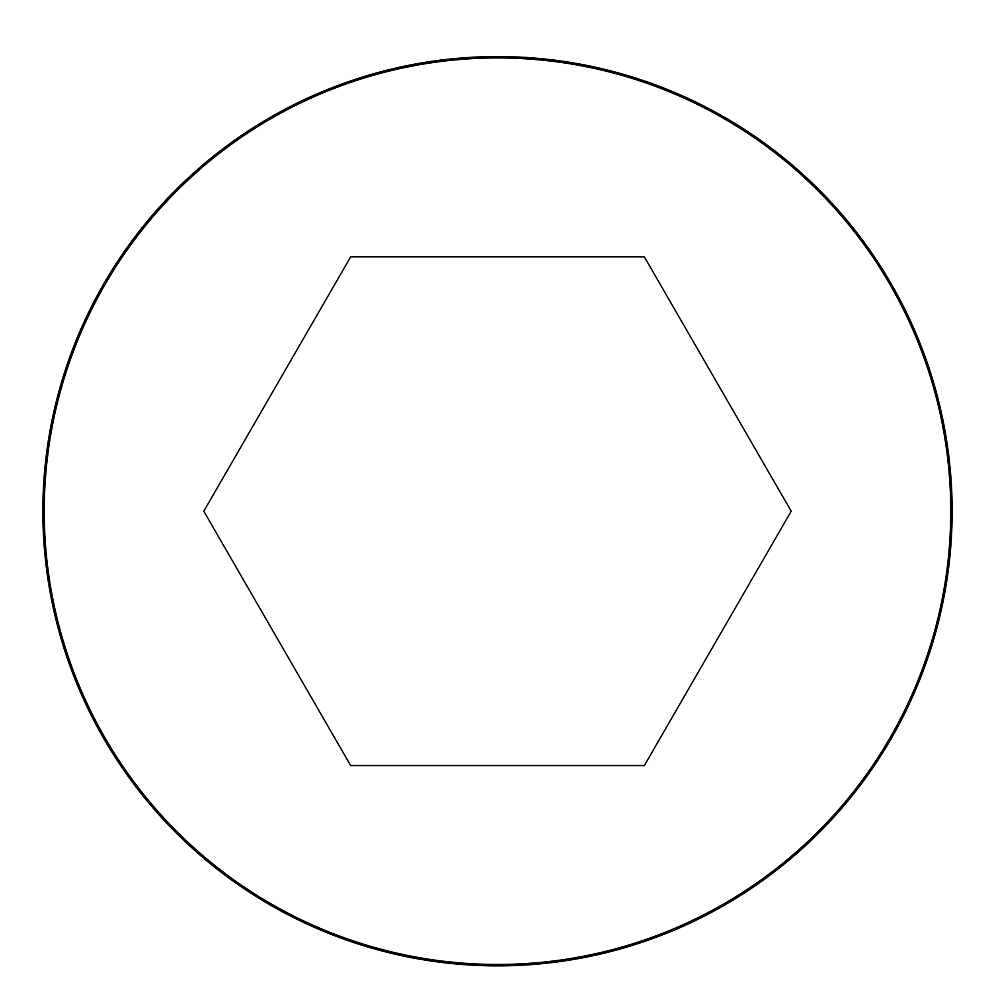 <?xml version="1.0" encoding="UTF-8"?>
<svg xmlns="http://www.w3.org/2000/svg" width="995" height="995" viewBox="0 0 995 995"><rect width="100%" height="100%" fill="white"/><g stroke="black" fill="none" stroke-linecap="round" stroke-linejoin="round"><path stroke-width="1.49" d="M497.5 56.553A454.653 454.653 0 0 0 103.754 738.539A454.653 454.653 0 0 0 891.246 738.539A454.653 454.653 0 0 0 497.5 56.553A454.653 454.653 0 0 0 103.754 738.539A454.653 454.653 0 0 0 891.246 738.539A454.653 454.653 0 0 0 497.5 56.553M791.199 511.206L644.35 256.859L350.65 256.859L203.801 511.206L350.65 765.565L644.35 765.565L791.199 511.206M497.5 57.946A453.26 453.26 0 0 0 104.972 737.842A453.26 453.26 0 0 0 890.027 737.842A453.26 453.26 0 0 0 497.5 57.946"/></g></svg>
